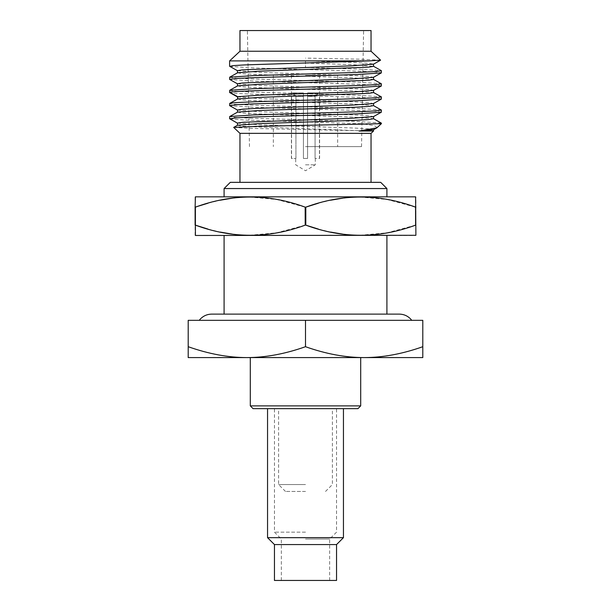 <?xml version="1.0" encoding="UTF-8"?>
<svg xmlns="http://www.w3.org/2000/svg" width="611" height="611" viewBox="0 0 611 611"><rect width="100%" height="100%" fill="white"/><g stroke="black" fill="none" stroke-linecap="round" stroke-linejoin="round"><path stroke-width="0.46" stroke-dasharray="3.06 2.29" d="M305.5 491.443L285.49 491.443L305.5 491.443M305.5 484.546L278.593 484.546L305.5 484.546M357.939 408.652L253.061 408.652M305.5 408.652L267.549 408.652L305.5 408.652M305.5 532.15L274.454 532.15L305.5 532.15M305.5 539.055L329.65 539.055L305.5 539.055M274.454 580.45L336.546 580.45M274.454 544.569L336.546 544.569M343.451 537.672L267.549 537.672M360.696 405.887L250.304 405.887M305.5 357.595L250.304 357.595L305.5 357.595M422.797 346.704L422.797 357.595L188.203 357.595L188.203 320.332L422.797 320.332L422.797 346.704C402.45 353.922 382.898 357.55 364.148 357.595C345.391 357.55 325.839 353.914 305.5 346.704C285.154 353.922 265.609 357.55 246.852 357.595C228.094 357.55 208.542 353.914 188.203 346.704M386.916 314.123L211.666 314.123M224.084 188.555L386.916 188.555M305.5 196.834L386.916 196.834L305.5 196.834M305.5 235.472L386.916 235.472L305.5 235.472M195.405 196.834L415.595 196.834M230.294 182.345L380.706 182.345M305.5 182.345L239.955 182.345L305.5 182.345M371.045 133.351L239.955 133.351M377.239 127.577L374.253 125.629L361.338 123.697L381.394 123.697M233.646 127.47L255.551 128.493L373.527 131.037M381.394 112.141L375.719 111.324L359.245 110.499L253.779 107.299L229.782 105.726M381.394 99.028L375.597 98.211L359.222 97.393L305.5 95.751C262.134 94.59 225.176 93.452 229.866 92.299M237.473 96.882L259.461 98.608L354.304 101.823L368.555 102.633L373.42 103.549M237.488 110.033L259.431 111.714L354.243 114.929L368.517 115.739L373.489 116.609M237.473 123.094L259.362 124.82L354.204 128.043L368.494 128.845L373.436 129.761M229.782 118.84L245.126 120.054L361.338 123.697M305.5 60.909L305.5 67.462L305.5 60.909L229.606 60.909M229.736 66.378L253.45 67.958L359.199 71.174L375.727 71.999L381.394 72.808M229.606 77.291L235.441 78.116L251.984 78.941L357.206 82.134L381.195 83.699M381.394 85.922L375.574 85.097L358.955 84.272L253.848 81.08L229.797 79.514M229.606 90.405L235.311 91.222L251.908 92.047L357.305 95.247L381.256 96.828M229.866 103.343C225.176 104.489 262.134 105.627 305.5 106.788L357.916 108.384L381.302 109.965M381.226 123.04L356.389 121.436L250.938 118.229L235.143 117.427L229.606 116.625M371.045 51.248L239.955 51.248M305.5 60.825L353.593 62.467L368.341 63.284L373.512 64.102M237.473 70.662L259.377 72.381L354.281 75.604L368.548 76.413L373.42 77.33M237.473 83.768L259.385 85.494L354.281 88.717L368.548 89.519L373.428 90.436M380.584 60.153L358.015 59.137L305.5 58.106M305.5 63.055L352.242 64.636L373.527 66.332M237.572 72.778L242.46 73.694L256.727 74.496L351.608 77.719L373.527 79.445M237.58 85.884L242.445 86.8L256.712 87.61L351.623 90.833L373.527 92.559M305.5 67.462L357.443 69.035L381.218 70.593M237.572 98.997L242.498 99.914L256.796 100.723L351.623 103.939L373.52 105.619M237.572 112.103L242.475 113.02L256.75 113.829L351.6 117.052L373.428 118.664M237.564 125.217L241.383 126.042L252.74 126.752L368.021 131.037M239.955 30.55L371.045 30.55M305.5 146.602L361.529 146.602L305.5 146.602M305.5 75.397L337.654 75.397L305.5 75.397M303.43 92.925L303.43 158.47L307.57 158.47L303.43 158.47L307.57 158.47L303.43 158.47L303.43 92.925L291.577 92.925L303.43 92.925L291.577 92.925L291.424 158.47L295.923 158.47L291.577 158.47L291.577 92.925L303.43 92.925L303.43 158.47L303.43 96.37L295.923 96.37L303.43 96.37L303.43 92.925M307.57 92.925L307.57 158.47L307.57 92.925L319.423 92.925L307.57 92.925L319.423 92.925L319.576 158.47L315.077 158.47L319.423 158.47L319.423 92.925L307.57 92.925L307.57 96.37L307.57 92.925M295.923 158.47L295.923 96.37L295.923 158.47M315.077 158.47L315.077 96.37L318.583 92.925L315.077 96.37L307.57 96.37L307.57 158.47L307.57 96.37L315.077 96.37L315.077 158.47M305.5 164.817L315.299 164.817L305.5 164.817M295.923 96.37L292.417 92.925L295.923 96.37M195.405 235.472L415.595 235.472M195.108 235.288L195.108 225.146M207.992 229.087L220.128 232.065M232.272 234.12L244.446 235.166M249.464 235.288L276.791 232.791L305.164 225.161M305.805 225.146L305.195 225.146L305.195 207.152L305.805 207.152L305.805 225.146M318.384 229.087L330.52 232.065M342.664 234.12L354.846 235.166M359.856 235.288L387.183 232.791L415.556 225.161M415.892 235.288L415.892 197.009M415.892 225.146L415.892 207.152M195.108 197.009L195.108 207.152M318.384 203.211L330.52 200.232M342.664 198.178L354.846 197.139M359.856 197.017L387.183 199.507L415.556 207.144M207.992 203.211L220.128 200.232M232.272 198.178L244.446 197.139M249.464 197.017L276.791 199.507L305.164 207.144M305.5 346.704L305.5 320.332M285.49 491.443L278.593 484.546L278.593 408.652M325.51 491.443L332.407 484.546L332.407 408.652M281.35 580.45L281.35 539.055L274.454 532.15L274.454 408.652M329.65 580.45L329.65 539.055L336.546 532.15L336.546 408.652M361.529 146.602L363.598 30.55M249.471 146.602L247.402 30.55M337.654 75.397L337.654 146.602M273.346 75.397L273.346 146.602M319.576 75.397L319.576 158.47M291.424 75.397L291.424 158.47M315.299 158.47L315.299 164.817L305.5 170.752L295.701 164.817L295.701 158.47"/><path stroke-width="0.92" d="M360.696 405.887L250.304 405.887L253.061 408.652L357.939 408.652L360.696 405.887L360.696 357.595M336.546 544.569L336.546 580.45L274.454 580.45L274.454 544.569L336.546 544.569L343.451 537.672L267.549 537.672L267.549 408.652M305.5 346.704C285.161 353.914 265.609 357.55 246.852 357.595C228.102 357.55 208.55 353.922 188.203 346.704L188.203 357.595L422.797 357.595L422.797 320.332L305.5 320.332L305.5 346.704C325.846 353.922 345.391 357.55 364.148 357.595C382.906 357.55 402.458 353.914 422.797 346.704M188.203 346.704L188.203 320.332L305.5 320.332M199.247 320.332L200.11 319.278C203.234 315.925 207.083 314.207 211.666 314.123L399.334 314.123L386.916 314.123L386.916 235.472M224.084 188.555L230.294 182.345L380.706 182.345L386.916 188.555L224.084 188.555L224.084 196.834M305.164 225.161L305.195 225.146C268.588 238.634 231.989 238.634 195.405 225.146L195.405 235.472L415.892 235.288L415.595 196.834L195.405 196.834L195.108 207.152L207.992 203.211M239.955 133.351L371.045 133.351L373.527 131.037L359.108 131.037L376.857 127.844L381.394 123.697L255.276 126.408L233.669 127.401L239.955 133.351L239.955 182.345M229.782 105.726L235.418 104.764L252.06 103.939L357.695 100.723L381.302 99.135L381.394 96.958L375.559 97.783L359.062 98.6L305.5 100.235C267.06 101.273 232.027 102.32 229.866 103.343L229.606 105.581M229.736 92.597L229.866 92.299C232.027 91.276 267.06 90.229 305.5 89.198L357.74 87.61L381.302 86.021L381.394 83.852L375.65 84.669L359.283 85.487L253.114 88.717L229.705 90.298L229.606 92.475M381.302 86.021L373.443 90.428L352.623 92.009L259.774 95.14L237.702 96.706L237.48 99.112M373.42 103.549L351.539 105.161L256.719 108.376L242.468 109.186L237.488 110.033M373.489 116.609L351.608 118.267L242.498 122.292L237.473 123.094L237.48 125.324M376.857 127.836L373.436 129.761L359.108 131.037M373.42 116.655L381.302 112.233L357.947 113.822L251.831 117.052L235.38 117.877L229.782 118.84M381.302 112.241L381.394 110.072L375.673 110.881L359.069 111.714L253.191 114.929L229.698 116.518L229.606 118.694M229.606 66.255L229.606 60.909L369.036 60.909L244.66 64.919L233.463 65.591L229.736 66.378M305.5 74.015L253.305 75.596L229.698 77.192L229.606 79.361L235.395 78.544L251.763 77.727L357.931 74.496L381.295 72.915L381.394 70.739L375.719 71.556L359.169 72.381L305.5 74.015M379.072 123.697L381.226 123.04M229.606 60.909L239.955 51.248L371.045 51.248L380.584 60.153L369.036 60.909M373.497 64.17L351.592 65.828L242.483 69.853L237.473 70.662L237.473 72.892M381.295 72.915L373.428 77.322L351.554 78.941L242.498 82.966L237.473 83.768L237.48 85.998M373.512 64.102L373.512 66.332L368.54 67.141L259.392 71.166L237.572 72.778L229.698 77.192M373.512 77.215L373.512 79.445L368.509 80.255L259.446 84.272L237.58 85.884L229.705 90.298M373.527 90.329L373.527 92.559L368.593 93.353L260.454 97.34L237.702 98.936L229.698 103.419M373.436 105.558L381.394 110.072M373.52 105.619L368.509 106.467L354.235 107.276L259.438 110.492L237.572 112.103L229.705 116.518M373.52 118.733L368.54 119.58L354.273 120.382L259.377 123.605L237.564 125.217L233.669 127.401M371.045 51.248L371.045 30.55L239.955 30.55L239.955 51.248M415.556 207.144L415.595 225.146C378.98 238.634 342.389 238.634 305.805 225.146L318.384 229.087M305.164 207.144L305.195 225.146L305.805 225.146L305.805 207.152L318.384 203.211M415.892 207.152L415.595 207.152C378.98 193.664 342.389 193.664 305.805 207.152L305.195 207.152C268.588 193.664 231.989 193.664 195.405 207.152L195.405 225.146L207.992 229.087M220.128 232.065L232.272 234.12M244.446 235.166L249.464 235.288M330.52 232.065L342.664 234.12M354.846 235.166L359.856 235.288M195.108 225.146L195.108 207.152M330.52 200.232L342.664 198.178M354.846 197.139L359.856 197.017M220.128 200.232L232.272 198.178M244.446 197.139L249.464 197.017M229.866 92.299L237.702 96.706L237.702 98.936L229.866 103.343M274.454 544.569L267.549 537.672M343.451 537.672L343.451 408.652M250.304 405.887L250.304 357.595M411.753 320.332L410.89 319.278C407.766 315.925 403.917 314.207 399.334 314.123M386.916 188.555L386.916 196.834M224.084 235.472L224.084 314.123M371.045 182.345L371.045 133.351M229.705 105.68L237.58 110.102M381.295 99.127L373.428 103.542M229.698 92.574L237.564 96.989M237.572 123.208L229.698 118.786M381.394 123.697L381.394 123.178M373.42 64.216L380.561 60.206M237.557 70.761L229.69 66.347M237.572 83.875L229.698 79.461M381.295 70.639L373.42 66.225M381.302 83.76L373.428 79.338M381.31 96.859L373.436 92.452M373.428 118.664L381.295 123.078M373.527 131.037L373.527 129.647M373.52 103.435L373.52 105.665M237.488 109.988L237.488 112.218M373.52 116.541L373.52 118.771"/></g></svg>
